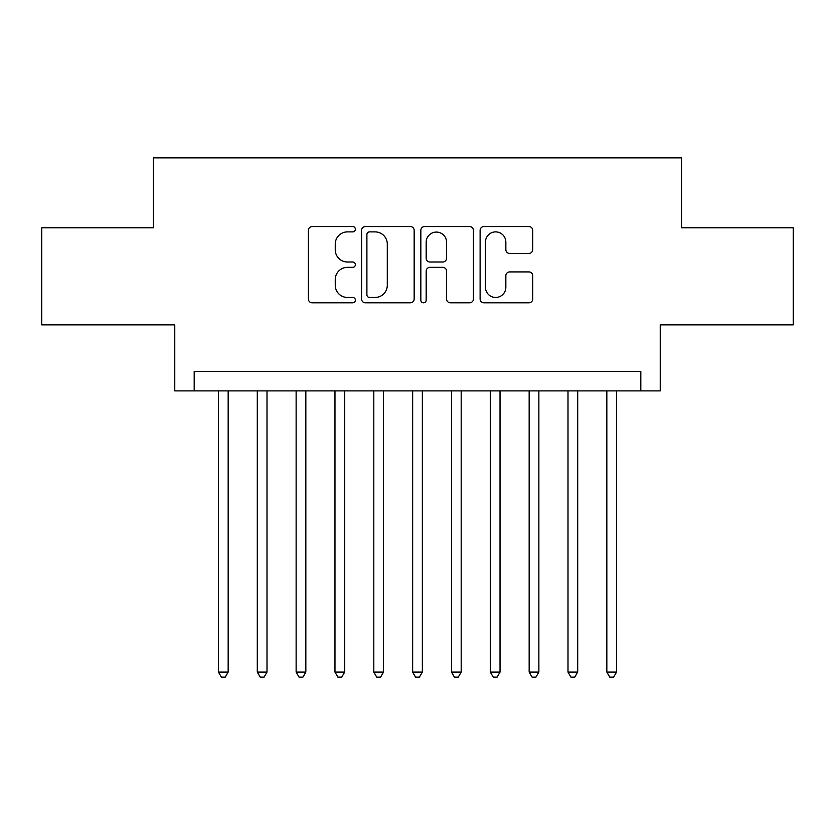 <?xml version="1.0" encoding="UTF-8"?>
<svg xmlns="http://www.w3.org/2000/svg" width="835" height="835" viewBox="0 0 835 835"><rect width="100%" height="100%" fill="white"/><g stroke="black" fill="none" stroke-linecap="round" stroke-linejoin="round"><path stroke-width="1.25" d="M355.366 229.218A2.672 2.672 0 0 0 352.694 226.556L312.186 226.556A3.81 3.81 0 0 0 308.376 230.366L308.376 298.982A3.81 3.81 0 0 0 312.186 302.792L352.694 302.792A2.672 2.672 0 0 0 355.366 300.13A2.672 2.672 0 0 0 352.694 297.458L347.454 297.458A12.201 12.201 0 0 1 335.252 285.257L335.252 279.548A12.201 12.201 0 0 1 347.454 267.346L352.694 267.346A2.672 2.672 0 0 0 355.366 264.674A2.672 2.672 0 0 0 352.694 262.002L347.454 262.002A12.201 12.201 0 0 1 335.252 249.811L335.252 244.091A12.201 12.201 0 0 1 347.454 231.89L352.694 231.89A2.672 2.672 0 0 0 355.366 229.218M528.91 253.433A3.81 3.81 0 0 0 532.72 249.613L532.72 230.366A3.81 3.81 0 0 0 528.91 226.556L483.924 226.556A3.81 3.81 0 0 0 480.115 230.366L480.115 298.982A3.81 3.81 0 0 0 483.924 302.792L528.91 302.792A3.81 3.81 0 0 0 532.72 298.982L532.72 275.727A3.81 3.81 0 0 0 528.91 271.918L509.663 271.918A3.81 3.81 0 0 0 505.843 275.727L505.843 287.261A10.197 10.197 0 0 1 495.646 297.458A10.197 10.197 0 0 1 485.448 287.261L485.448 242.087A10.197 10.197 0 0 1 495.646 231.89A10.197 10.197 0 0 1 505.843 242.087L505.843 249.613A3.81 3.81 0 0 0 509.663 253.433L528.91 253.433M640.81 390.895L660.234 390.895L660.234 324.878L793.25 324.878L793.25 227.778L681.59 227.778L681.59 157.878L153.41 157.878L153.41 227.778L41.75 227.778L41.75 324.878L174.766 324.878L174.766 390.895L640.81 390.895L640.81 371.481L194.19 371.481L194.19 390.895M414.16 230.366A3.81 3.81 0 0 0 410.35 226.556L365.365 226.556A3.81 3.81 0 0 0 361.555 230.366L361.555 298.982A3.81 3.81 0 0 0 365.365 302.792L410.35 302.792A3.81 3.81 0 0 0 414.16 298.982L414.16 230.366M424.65 226.556L469.635 226.556A3.81 3.81 0 0 1 473.445 230.366L473.445 298.982A3.81 3.81 0 0 1 469.635 302.792L450.378 302.792A3.81 3.81 0 0 1 446.568 298.982L446.568 271.156A3.81 3.81 0 0 0 442.759 267.346L429.983 267.346A3.81 3.81 0 0 0 426.174 271.156L426.174 300.13A2.672 2.672 0 0 1 423.502 302.792A2.672 2.672 0 0 1 420.84 300.13L420.84 230.366A3.81 3.81 0 0 1 424.65 226.556M369.561 231.89A2.672 2.672 0 0 0 366.899 234.562L366.899 294.786A2.672 2.672 0 0 0 369.561 297.458L375.092 297.458A12.201 12.201 0 0 0 387.294 285.257L387.294 244.091A12.201 12.201 0 0 0 375.092 231.89L369.561 231.89M446.568 242.275A10.197 10.197 0 0 0 436.371 232.078A10.197 10.197 0 0 0 426.174 242.275L426.174 258.192A3.81 3.81 0 0 0 429.983 262.002L442.759 262.002A3.81 3.81 0 0 0 446.568 258.192L446.568 242.275M218.457 390.895L218.457 672.081L228.164 672.081L228.164 390.895M228.164 672.081L225.252 677.122L221.369 677.122L218.457 672.081M257.295 390.895L257.295 672.081L267.002 672.081L267.002 390.895M267.002 672.081L264.09 677.122L260.207 677.122L257.295 672.081M296.133 390.895L296.133 672.081L305.84 672.081L305.84 390.895M305.84 672.081L302.928 677.122L299.045 677.122L296.133 672.081M334.971 390.895L334.971 672.081L344.678 672.081L344.678 390.895M344.678 672.081L341.765 677.122L337.883 677.122L334.971 672.081M373.809 390.895L373.809 672.081L383.515 672.081L383.515 390.895M383.515 672.081L380.603 677.122L376.721 677.122L373.809 672.081M412.647 390.895L412.647 672.081L422.353 672.081L422.353 390.895M422.353 672.081L419.441 677.122L415.559 677.122L412.647 672.081M451.484 390.895L451.484 672.081L461.191 672.081L461.191 390.895M461.191 672.081L458.279 677.122L454.397 677.122L451.484 672.081M490.322 390.895L490.322 672.081L500.029 672.081L500.029 390.895M500.029 672.081L497.117 677.122L493.234 677.122L490.322 672.081M529.16 390.895L529.16 672.081L538.867 672.081L538.867 390.895M538.867 672.081L535.955 677.122L532.072 677.122L529.16 672.081M567.998 390.895L567.998 672.081L577.705 672.081L577.705 390.895M577.705 672.081L574.793 677.122L570.91 677.122L567.998 672.081M606.836 390.895L606.836 672.081L616.543 672.081L616.543 390.895M616.543 672.081L613.631 677.122L609.748 677.122L606.836 672.081"/></g></svg>

